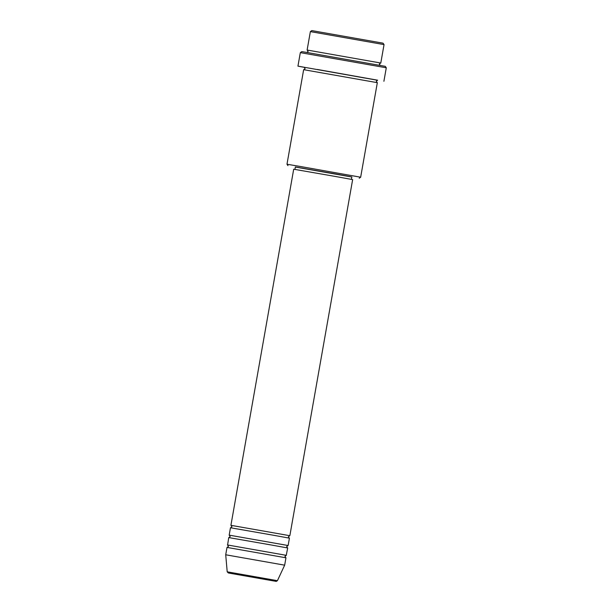 <?xml version="1.0" encoding="UTF-8"?>
<svg xmlns="http://www.w3.org/2000/svg" width="612" height="612" viewBox="0 0 612 612"><rect width="100%" height="100%" fill="white"/><g stroke="black" fill="none" stroke-linecap="round" stroke-linejoin="round"><path stroke-width="0.92" d="M231.053 525.341L289.705 535.684M228.873 537.596L230.188 536.571L229.179 535.133L230.479 527.758L272.417 535.064L289.422 538.155L288.122 545.522L286.676 546.531L287.563 547.947M229.179 535.133L288.122 545.522M227.588 544.986L228.75 537.588L270.688 544.887L287.686 547.977L286.24 555.329M227.45 544.955L286.385 555.344M227.014 547.411L285.957 557.8L284.656 565.167L225.713 554.778L227.014 547.411M310.368 31.61L311.814 30.6L383.028 43.161L384.045 44.599L310.368 31.61L307.117 50.031L380.633 63.005M351.831 177.006L295.351 167.045M300.163 166.449L360.659 177.22L377.329 82.666L303.651 69.676L286.982 164.23L300.163 166.449M300.331 52.632L301.777 51.622L305.725 52.257L385.269 66.341L386.287 67.787L300.331 52.632L297.945 66.142L377.313 80.218M306.819 52.502L308.127 51.477L307.117 50.031M230.915 525.303L293.699 169.21L335.644 176.508L352.642 179.599L289.851 535.699M294.93 169.394L295.359 166.969L335.56 173.969L351.846 176.929L351.418 179.354M304.508 67.381L297.945 66.142M277.42 580.681L227.205 571.822L228.36 572.977L276.242 581.4L277.42 580.681L284.656 565.167M364.584 77.992L317.261 69.447L377.604 80.195M231.03 525.333L231.925 526.748L230.602 527.774M227.565 544.978L228.46 546.394L227.136 547.419M359.213 178.23L360.659 177.22M304.218 67.251L305.097 68.666L303.789 69.691M383.9 81.297L386.287 67.787M380.794 63.021L384.045 44.599M227.205 571.822L225.713 554.778M377.627 80.195L376.319 81.22L377.199 82.635M380.228 65.446L379.348 64.031L380.664 63.005M287.992 165.668L286.982 164.23M285.835 557.769L284.947 556.354L286.263 555.329M289.3 538.124L288.405 536.709L289.728 535.684"/></g></svg>
